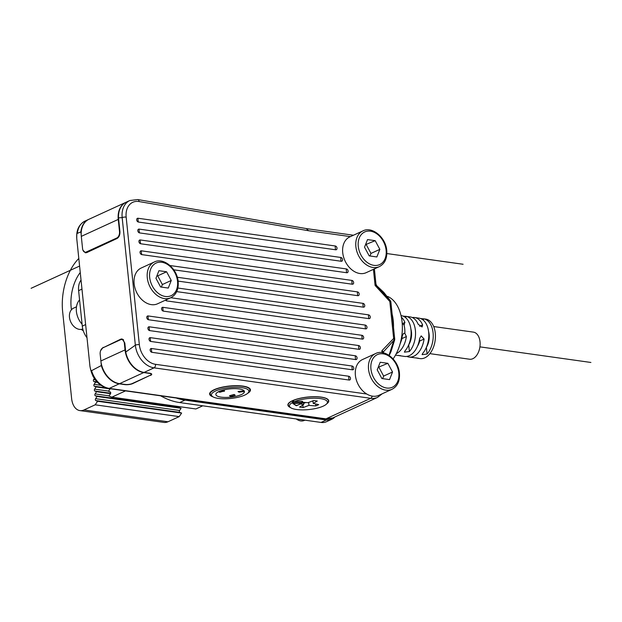 <?xml version="1.0" encoding="UTF-8"?>
<svg xmlns="http://www.w3.org/2000/svg" width="622" height="622" viewBox="0 0 622 622"><rect width="100%" height="100%" fill="white"/><g stroke="black" fill="none" stroke-linecap="round" stroke-linejoin="round"><path stroke-width="0.93" d="M300.379 403.935L303.645 404.65L299.555 407.06L303.093 407.558L308.955 405.396L308.644 402.426M313.068 401.952L312.648 400.949M308.955 405.396L315.859 405.941L315.649 403.973M303.52 403.453L305.005 402.908L304.959 402.457M303.093 407.558L302.844 405.124M303.443 402.691L305.005 402.908M303.645 404.65L303.412 402.341M296.849 405.194L296.469 405.676A0.568 0.513 123.4 0 1 296.095 405.606L292.892 403.499A0.568 0.513 123.4 0 1 292.682 403.134L292.643 403.079A0.568 0.568 0 0 0 292.892 403.499A0.568 0.513 123.4 0 0 293.265 403.561A0.568 0.42 -114.9 0 1 292.768 402.963A20.238 5.862 174.1 0 1 292.931 402.885L292.705 400.716L293.257 400.871L293.452 402.776L292.931 402.885A0.568 0.412 -114.4 0 0 293.421 403.491L293.452 402.776L302.673 402.457L302.168 403.064L302.549 402.582L302.168 403.064L293.421 403.491A19.671 5.699 174.1 0 0 293.265 403.561L296.469 405.676L302.168 403.064L302.082 401.26L302.44 401.493M302.082 401.26L294.354 401.641A19.095 5.536 174.1 0 1 317.663 398.313A19.095 5.536 174.1 0 1 326.713 403.841L327.693 402.745A20.238 5.862 174.1 0 0 328.455 400.879A20.238 5.862 174.1 0 0 320.936 397.17A20.238 5.862 -5.9 0 0 292.705 400.716M292.581 402.481A19.095 5.536 174.1 0 0 290.497 407.581A19.095 5.536 174.1 0 0 309.002 409.548A19.095 5.536 174.1 0 0 326.713 403.841M315.859 405.941L318.697 404.634L313.216 403.437L317.306 401.034L313.768 400.537L307.913 402.691L302.657 402.278M293.257 400.871L294.354 401.641M290.497 407.581L289.316 406.71A20.238 5.862 -5.9 0 1 288.188 405.039A20.238 5.862 -5.9 0 1 292.542 400.793L292.768 402.963L292.433 401.034M290.443 407.542A20.526 5.948 -5.9 0 1 287.908 405.07A20.526 5.948 -5.9 0 1 292.402 400.723A20.526 5.948 -5.9 0 1 314.81 396.68A20.526 5.948 -5.9 0 1 328.735 400.848A20.526 5.948 -5.9 0 1 326.76 403.787M100.896 361.141L101.347 365.518A21.381 15.558 -114.6 0 0 119.206 383.828L124.734 384.606A5.699 1.656 -5.9 0 0 132.711 383.595L150.454 375.167M123.296 339.526L120.73 339.169L122.067 338.951L124.804 342.963L125.745 352.06L135.347 345.163A21.381 15.558 65.4 0 0 154.038 367.851L144.086 372.415L149.614 373.192A5.699 1.656 -5.9 0 1 151.729 374.234A5.699 1.656 -5.9 0 1 150.485 375.439M213.019 396.867A20.526 5.948 -5.9 0 1 209.63 394.06A20.526 5.948 -5.9 0 1 214.123 389.714A20.526 5.948 -5.9 0 1 236.539 385.671A20.526 5.948 -5.9 0 1 250.456 389.846A20.526 5.948 -5.9 0 1 247.719 393.283M120.73 339.169L103.765 347.434M100.632 350.629L103.151 347.348M350.427 236.617L308.559 230.731L139.079 201.551A18.528 13.482 65.4 0 0 126.157 217.109L139.336 344.658A18.528 13.482 65.4 0 0 155.531 364.321A2.853 1.773 98 0 1 154.038 367.851L370.728 398.313L325.959 418.855L109.262 388.392A21.381 15.558 -114.6 0 1 91.566 370.665L101.347 365.518M91.566 370.665C91.263 371.723 90.726 370.261 89.949 366.288L76.763 238.747C76.693 234.44 76.895 232.644 77.369 233.336A21.381 15.558 -114.6 0 1 85.058 221.059C78.901 224.371 76.133 230.272 76.77 238.762A2.853 0.824 -5.9 0 1 76.77 238.762A2.853 0.824 -5.9 0 1 76.763 238.747M81.179 234.51L80.907 231.897L77.369 233.336M82.897 250.091L85.393 252.82L86.73 252.602L116.959 238.529C119.097 237.246 120.085 234.898 119.914 231.47L118.507 217.863A21.381 15.558 -114.6 0 1 126.282 202.15L129.835 200.517A21.381 15.558 65.4 0 0 122.169 217.614L118.507 217.863M144.086 372.415A21.381 15.558 -114.6 0 1 125.745 352.06M80.907 231.897A21.381 15.558 -114.6 0 1 88.612 219.426A21.381 15.558 -114.6 0 1 88.899 219.302M389.209 355.442L390.997 351.617L394.659 339.876A2.853 2.853 0 0 0 394.706 338.99L390.88 302.004A2.853 0.824 174.1 0 0 389.823 301.483L390.219 300.574L376.691 285.7L383.727 292.301L390.562 300.955L383.727 292.301M383.44 352.845L383.525 351.749L394.278 339.915L393.648 338.469L389.823 301.483L375.089 285.428L375.952 284.052L376.707 285.716L375.089 285.428L373.425 269.342M308.559 230.731L306.529 228.834M353.459 235.233L307.206 228.725M366.747 394.014A19.671 14.314 -114.6 0 1 355.395 375.307A19.671 14.314 -114.6 0 1 362.455 359.57L375.602 353.545A19.671 14.314 65.4 0 0 368.543 369.274A19.671 14.314 65.4 0 0 392.008 389.294L378.852 395.328A19.671 14.314 -114.6 0 1 366.747 394.014L155.531 364.321M342.722 252.649A19.671 14.314 -114.6 0 1 349.774 236.92L362.929 230.886A19.671 14.314 65.4 0 0 355.87 246.615A19.671 14.314 65.4 0 0 379.327 266.636L366.179 272.669A19.671 14.314 -114.6 0 1 342.722 252.649M335.67 249.787L138.434 222.054A1.998 1.454 -114.6 0 1 136.692 219.939A1.998 1.454 -114.6 0 1 138.037 218.252L335.281 245.985A1.998 1.454 -114.6 0 1 337.023 248.1A1.998 1.454 -114.6 0 1 335.67 249.787A7.13 4.432 98 0 1 335.281 245.985M341.214 261.263L139.553 232.908A1.998 1.454 -114.6 0 1 137.812 230.793A1.998 1.454 -114.6 0 1 139.165 229.106L340.825 257.461A1.998 1.454 -114.6 0 1 342.567 259.584A1.998 1.454 -114.6 0 1 341.214 261.263A7.13 4.432 98 0 1 340.825 257.461M346.757 272.739L140.673 243.762A1.998 1.454 -114.6 0 1 138.931 241.647A1.998 1.454 -114.6 0 1 140.284 239.96L346.368 268.937A1.998 1.454 -114.6 0 1 348.11 271.06A1.998 1.454 -114.6 0 1 346.757 272.739A7.13 4.432 98 0 1 346.368 268.937M352.301 284.215L141.8 254.616A1.998 1.454 -114.6 0 1 140.051 252.501A1.998 1.454 -114.6 0 1 141.404 250.822L351.912 280.413A1.998 1.454 -114.6 0 1 353.654 282.536A1.998 1.454 -114.6 0 1 352.301 284.215A7.13 4.432 98 0 1 351.912 280.413M173.763 269.808L357.844 295.691A7.13 4.432 98 0 1 357.456 291.889A1.998 1.454 -114.6 0 1 359.197 294.012A1.998 1.454 -114.6 0 1 357.844 295.691M170.024 265.54L357.456 291.889M178.11 281.113L363.388 307.167A7.13 4.432 98 0 1 362.999 303.365A1.998 1.454 -114.6 0 1 364.741 305.488A1.998 1.454 -114.6 0 1 363.388 307.167M177.301 277.257L362.999 303.365M176.702 291.617L368.932 318.643A7.13 4.432 98 0 1 368.543 314.849A1.998 1.454 -114.6 0 1 370.284 316.963A1.998 1.454 -114.6 0 1 368.932 318.643M177.876 288.04L368.543 314.849M165.46 300.169A1.998 1.454 -114.6 0 0 166.626 300.892L365.635 328.875A7.13 4.432 98 0 1 365.238 325.081A1.998 1.454 -114.6 0 1 366.988 327.195A1.998 1.454 -114.6 0 1 365.635 328.875M170.77 297.736L365.238 325.081M163.329 311.124A7.13 4.432 98 0 1 162.933 307.33A1.998 1.454 -114.6 0 0 161.58 309.01A1.998 1.454 -114.6 0 0 163.329 311.124L362.331 339.107A7.13 4.432 98 0 1 361.942 335.312A1.998 1.454 -114.6 0 1 363.683 337.427A1.998 1.454 -114.6 0 1 362.331 339.107M162.933 307.33L361.942 335.312M359.034 349.339L148.526 319.747A1.998 1.454 -114.6 0 1 146.784 317.624A1.998 1.454 -114.6 0 1 148.137 315.945L358.637 345.544A1.998 1.454 -114.6 0 1 360.387 347.659A1.998 1.454 -114.6 0 1 359.034 349.339A7.13 4.432 98 0 1 358.637 345.544M355.73 359.578L149.653 330.601A1.998 1.454 -114.6 0 1 147.904 328.478A1.998 1.454 -114.6 0 1 149.257 326.799L355.341 355.776A1.998 1.454 -114.6 0 1 357.082 357.891A1.998 1.454 -114.6 0 1 355.73 359.578A7.13 4.432 98 0 1 355.341 355.776M352.433 369.81L150.773 341.455A1.998 1.454 -114.6 0 1 149.031 339.34A1.998 1.454 -114.6 0 1 150.376 337.653L352.036 366.008A1.998 1.454 -114.6 0 1 353.786 368.123A1.998 1.454 -114.6 0 1 352.433 369.81A7.13 4.432 98 0 1 352.036 366.008M349.129 380.042L151.892 352.309A1.998 1.454 -114.6 0 1 150.151 350.194A1.998 1.454 -114.6 0 1 151.504 348.507L348.74 376.24A1.998 1.454 -114.6 0 1 350.481 378.355A1.998 1.454 -114.6 0 1 349.129 380.042A7.13 4.432 98 0 1 348.74 376.24M157.591 303.777A19.671 14.314 -114.6 0 1 134.134 283.756A19.671 14.314 -114.6 0 1 141.186 268.028L154.334 261.994A19.671 14.314 65.4 0 0 147.282 277.723A19.671 14.314 65.4 0 0 170.739 297.744L157.591 303.777M383.105 353.249L381.846 350.8L383.525 351.749L383.105 353.249M394.084 339.596L389.022 355.317M392.132 314.133A37.623 23.387 98 0 1 393.236 320.618A37.623 23.387 -82 0 1 393.516 327.475M387.638 296.422A37.623 23.387 98 0 1 402.076 321.862A37.623 23.387 -82 0 1 393.112 358.91M402.247 323.86L403.942 324.598A19.951 12.401 98 0 1 404.728 328.836A19.951 12.401 98 0 1 404.844 333.376L403.585 333.376L402.302 335.771A20.464 12.72 98 0 1 400.101 343.849M402.092 337.085L402.006 338.562A13.684 8.506 98 0 1 401.034 341.361M396.253 353.7A19.951 12.401 -82 0 0 406.384 336.549L402.006 338.562M404.844 333.376L406.384 336.549M395.483 355.139L400.84 355.8M398.578 355.395A19.951 12.401 -82 0 0 400.156 355.792L400.133 355.574M406.85 356.406A19.951 12.401 -82 0 0 409.019 357.044L418.528 358.288M416.273 357.883A19.951 12.401 -82 0 0 417.844 358.28L417.821 358.062M417.86 358.288L420.075 358.599A19.951 12.401 -82 0 0 435.291 333.128A19.951 12.401 98 0 0 425.627 319.078L420.589 318.542M402.893 316.054L410.147 316.901A19.951 12.401 98 0 1 418.194 324.311L422.113 326.97L422.61 324.925A19.951 12.401 -82 0 0 414.571 317.523L418.995 318.145A19.951 12.401 -82 0 1 428.651 332.195A19.951 12.401 -82 0 1 422.657 353.42L422.097 354.633L427.081 354.042A19.951 12.401 -82 0 0 433.075 332.817A19.951 12.401 -82 0 0 423.434 318.767L423.605 320.423M410.893 329.054A13.684 8.506 98 0 1 408.701 344.868L409.393 351.554A19.951 12.401 -82 0 0 415.387 330.329A19.951 12.401 -82 0 0 405.746 316.279L405.917 317.935M409.393 351.554L404.409 352.145L404.969 350.932A19.951 12.401 -82 0 0 410.963 329.707A19.951 12.401 -82 0 0 401.322 315.657L401.042 315.618M400.171 355.8L404.595 356.422A19.951 12.401 98 0 0 419.648 338.415L421.195 335.896L424.072 339.037A19.951 12.401 -82 0 1 409.019 357.044M404.424 324.482L403.942 324.598L404.922 322.445A19.951 12.401 -82 0 0 401.384 317.212M414.571 317.523A19.951 12.401 -82 0 0 412.316 317.539M429.888 353.646L469.594 359.228A13.684 8.506 -82 0 0 472.844 358.7A13.684 8.506 -82 0 0 480.122 344.285A13.684 8.506 -82 0 0 473.404 332.125L433.697 326.542M428.581 331.542A13.684 8.506 98 0 1 426.389 347.356L426.35 347.426M419.578 338.873L419.694 341.05A13.684 8.506 98 0 1 417.502 346.182M381.877 378.534L389.543 379.607L392.529 372.003L387.856 363.326L380.197 362.253L377.212 369.849L381.877 378.534M387.856 363.326L378.215 367.299M392.529 372.003L383.642 376.085L378.977 367.4M382.639 378.635L383.642 376.085M87.01 252.47L85.051 252.198A5.131 3.188 -82 0 1 82.563 248.582L81.303 236.368A21.381 15.558 -114.6 0 1 88.969 219.271L125.932 202.313A21.381 15.558 -114.6 0 1 126.002 202.282M85.051 252.198A5.131 3.188 -82 0 0 86.264 252.003L116.827 237.977A5.131 3.188 -82 0 0 119.517 231.625L118.258 219.41A21.381 15.558 -114.6 0 1 125.932 202.313M375.183 240.667L367.524 239.594L364.531 247.198L369.204 255.875L376.862 256.956L379.855 249.352L375.183 240.667L365.542 244.64M379.855 249.352L370.969 253.426L366.296 244.749M369.966 255.984L370.969 253.426M160.616 286.983L168.274 288.064L171.26 280.46L166.595 271.775L158.929 270.702L155.943 278.306L160.616 286.983M166.595 271.775L157.708 275.857L156.946 275.748M171.26 280.46L162.381 284.534L157.708 275.857M161.378 287.092L162.381 284.534M176.181 398.002A68.412 49.791 65.4 0 0 185.006 400.117L326.363 419.998A17.105 12.448 65.4 0 0 331.814 419.259A17.105 12.448 65.4 0 0 334.908 416.958M331.814 419.259L326.488 421.708A17.105 12.448 -114.6 0 1 321.038 422.439L179.68 402.566A68.412 49.791 -114.6 0 1 160.655 395.817M81.972 289.113L78.613 290.653A17.105 12.448 -114.6 0 1 81.031 280.048M78.613 290.653L82.283 326.122A17.105 12.448 -114.6 0 0 86.994 337.73M304.881 420.169L304.337 420.418A11.398 8.296 -114.6 0 1 296.29 418.964M82.081 324.21A17.105 12.448 -114.6 0 1 79.569 299.921M82.78 328.999A11.398 8.296 -114.6 0 1 69.47 317.267A11.398 8.296 65.4 0 1 73.559 308.147L76.475 306.809M124.828 343.173L124.338 343.111A5.131 3.188 -82 0 0 121.858 339.495A5.131 3.188 -82 0 0 120.637 339.69L102.871 347.846A5.131 3.188 -82 0 0 100.173 354.19L100.881 360.978A21.381 15.558 65.4 0 0 119.564 383.665L125.092 384.443A5.131 1.485 174.1 0 0 132.268 383.533L150.042 375.377A5.131 1.485 174.1 0 0 151.162 374.296A5.131 1.485 174.1 0 0 149.257 373.355L149.233 373.138M124.338 343.111L125.045 349.891A21.381 15.558 65.4 0 0 143.729 372.578L149.257 373.355M212.491 396.525A18.816 5.45 -5.9 0 1 215.562 390.989A18.816 5.45 174.1 0 1 238.755 387.358A18.816 5.45 174.1 0 1 248.162 392.84A18.816 5.45 174.1 0 1 244.749 395.094A18.816 5.45 -5.9 0 1 226.999 398.741A18.816 5.45 -5.9 0 1 212.491 396.525L211.309 395.654A19.951 5.785 -5.9 0 1 210.197 394.006A19.951 5.785 -5.9 0 1 214.567 389.776A19.951 5.785 174.1 0 1 236.36 385.85A19.951 5.785 174.1 0 1 249.896 389.901L249.749 388.517M248.162 392.84L249.142 391.743A19.951 5.785 174.1 0 0 249.896 389.901M241.313 394.605A14.376 4.167 -5.9 0 1 221.199 397.155A14.376 4.167 -5.9 0 1 219.006 391.471A14.376 4.167 -5.9 0 1 239.12 388.929A14.376 4.167 -5.9 0 1 241.313 394.605M223.889 391.417C224.869 390.958 224.736 390.694 223.485 390.616L218.897 391.969L219.931 392.241L224.519 390.888M230.607 396.502L235.202 395.25L234.121 394.465L229.518 395.716L230.607 396.502M239.097 392.179L243.762 391.603L242.689 390.958L238.024 391.541L239.097 392.179M313.216 403.437L312.952 400.84M110.125 388.719A1.143 0.708 98 0 1 109.962 389.061L108.469 391.261L110.257 391.953A1.143 0.708 98 0 1 110.452 393.835L108.959 396.035L111.867 397.147L125.527 390.88M83.262 330.702A34.778 21.614 98 0 1 81.241 329.388M71.429 309.772A34.778 21.614 98 0 1 80.254 272.498M93.183 376.59A1.143 0.708 98 0 1 92.903 376.061M78.8 258.464A48.454 30.12 -82 0 0 62.651 311.723L71.623 398.554A17.105 10.628 -82 0 0 79.904 410.598A17.105 10.628 -82 0 0 83.97 409.945L95.166 404.813L97.592 401.252L95.796 400.56A1.143 0.708 98 0 1 95.601 398.679L97.094 396.478L95.306 395.786A1.143 0.708 98 0 1 95.112 393.905L96.604 391.704L94.808 391.005A1.143 0.708 98 0 1 94.614 389.131L96.107 386.923L94.319 386.231A1.143 0.708 98 0 1 94.124 384.349L95.617 382.149L93.821 381.457A1.143 0.708 98 0 1 93.627 379.575L94.342 378.526M111.867 397.147L195.891 408.965L202.756 405.808M83.97 409.945L167.994 421.763A17.105 10.628 98 0 1 163.928 422.416L79.904 410.598M167.994 421.763L179.19 416.623L181.616 413.07L179.82 412.378L95.796 400.56M178.872 406.57A1.143 0.708 -82 0 0 179.33 407.597L181.119 408.296L179.626 410.497A1.143 0.708 -82 0 0 179.82 412.378M179.19 416.623L95.166 404.813M181.616 413.07L97.592 401.252M181.119 408.296L97.094 396.478M110.553 393.664L96.604 391.704M110.055 388.89L96.107 386.923M97.429 382.406L95.617 382.149M79.585 266.06L31.1 288.305M386.868 253.551L463.087 264.264M479.92 346.858L590.9 362.463M292.667 403.025L292.48 401.221M119.206 383.828L109.262 388.392A2.853 1.773 -82 0 1 108.586 388.501C98.292 385.889 92.079 378.495 89.949 366.311A2.853 0.824 -5.9 0 1 89.949 366.288M139.336 344.658A2.853 0.824 174.1 0 0 135.347 345.163L122.169 217.614A2.853 0.824 174.1 0 1 126.157 217.109M139.079 201.551A2.853 1.749 -80.2 0 0 137.789 199.561L129.835 200.517M325.275 418.964A2.853 1.773 -82 0 0 325.959 418.855A21.381 15.558 -114.6 0 0 332.77 417.937L325.275 418.964L108.586 388.501M394.706 338.99A2.853 0.824 174.1 0 0 393.648 338.469L381.846 350.8L382.032 352.596M372.158 396.105A2.853 1.773 98 0 1 370.728 398.313A21.381 15.558 65.4 0 0 377.546 397.396L332.77 417.937M404.922 322.445L402.24 323.673M427.081 354.042L426.389 347.356M422.61 324.925L419.648 326.286M419.694 341.05L424.072 339.037M398.795 372.889A17.96 13.07 65.4 0 0 383.105 353.832A17.96 13.07 65.4 0 0 370.937 368.97A17.96 13.07 65.4 0 0 386.635 388.027A17.96 13.07 65.4 0 0 398.795 372.889M119.517 231.625L119.937 231.687M116.827 237.977L117.651 238.094M87.616 252.19L86.264 252.003M81.303 236.368L118.258 219.41M358.264 246.312A17.96 13.07 65.4 0 0 373.962 265.369A17.96 13.07 65.4 0 0 386.122 250.231A17.96 13.07 65.4 0 0 370.424 231.174A17.96 13.07 65.4 0 0 358.264 246.312M138.434 222.054A7.13 4.432 98 0 1 138.037 218.252M139.553 232.908A7.13 4.432 98 0 1 139.165 229.106M140.673 243.762A7.13 4.432 98 0 1 140.284 239.96M141.8 254.616A7.13 4.432 98 0 1 141.404 250.822M166.626 300.892A7.13 4.432 98 0 1 166.346 299.757M148.526 319.747A7.13 4.432 98 0 1 148.137 315.945M149.653 330.601A7.13 4.432 98 0 1 149.257 326.799M150.773 341.455A7.13 4.432 98 0 1 150.376 337.653M151.892 352.309A7.13 4.432 98 0 1 151.504 348.507M177.534 281.338A17.96 13.07 65.4 0 0 161.837 262.282A17.96 13.07 65.4 0 0 149.677 277.42A17.96 13.07 65.4 0 0 165.366 296.476A17.96 13.07 65.4 0 0 177.534 281.338M326.363 419.998L321.038 422.439M85.634 324.583L82.283 326.122M185.006 400.117L179.68 402.566M143.729 372.578L119.564 383.665M125.045 349.891L100.881 360.978M179.626 410.497L95.601 398.679M179.33 407.597L95.306 395.786M109.075 395.864L95.112 393.905M110.685 393.244L94.808 391.005M108.578 391.09L94.614 389.131M105.81 387.848L94.319 386.231M100.787 385.29L94.124 384.349M96.954 381.892L93.821 381.457M95.228 379.801L93.627 379.575M296.095 405.606A0.568 0.568 0 0 0 296.647 405.653L302.346 403.033A0.568 0.568 0 0 0 302.673 402.457L302.564 401.377M288.188 405.039L288.087 404.059M88.612 219.426L85.058 221.059M89.949 366.311L76.77 238.762M376.691 285.7L375.952 284.067L374.39 268.906M390.88 302.004A2.853 2.853 0 0 0 390.562 300.955M377.546 397.396L382.18 393.804M392.008 389.294C397.505 386.379 399.985 381.014 399.433 373.2C398.523 360.122 384.847 348.678 375.602 353.545M307.237 228.733L137.789 199.561M379.327 266.636C384.831 263.72 387.312 258.355 386.76 250.542C385.85 237.464 372.166 226.019 362.929 230.886M170.739 297.744C176.244 294.828 178.724 289.471 178.172 281.657C177.254 268.572 163.578 257.127 154.334 261.994M123.506 339.729L121.858 339.495M151.162 374.296L151.092 373.573M210.197 394.006L210.057 392.622M328.455 400.879L328.354 399.899"/></g></svg>

